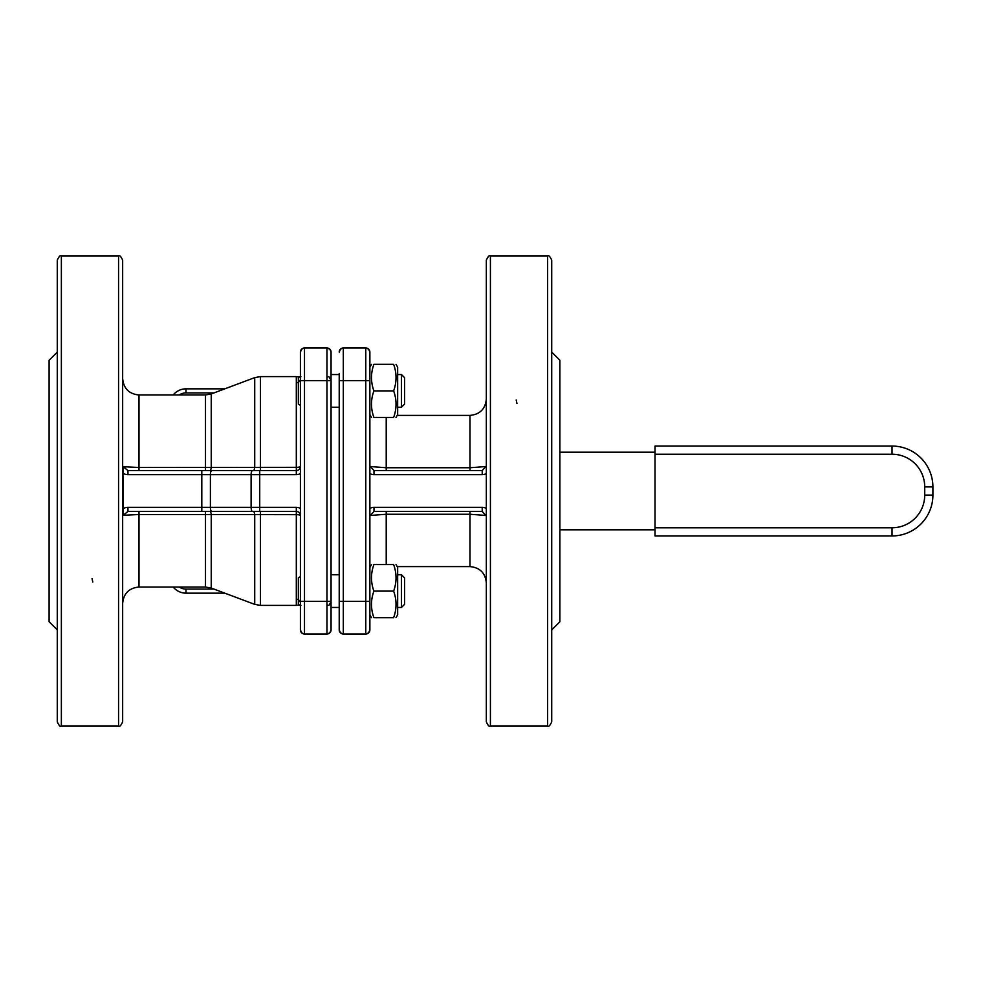 <?xml version="1.0" encoding="UTF-8"?>
<svg xmlns="http://www.w3.org/2000/svg" width="982" height="982" viewBox="0 0 982 982"><rect width="100%" height="100%" fill="white"/><g stroke="black" fill="none" stroke-linecap="round" stroke-linejoin="round"><path stroke-width="1.47" d="M299.4 604.961L297.939 605.268M205.496 511.426L205.496 514.519L296.319 514.666L296.319 599.229A4.088 3.867 180 0 1 298.356 599.744M296.319 599.229L296.319 605.415L298.16 605.207M299.203 600.37A4.088 3.867 180 0 1 300.406 603.083M299.4 377.039L296.319 376.585L296.319 467.334L139.002 467.481L123.241 466.732L127.955 470.574L127.955 474.65L296.319 474.65A8.175 8.175 0 0 0 300.406 473.557M298.356 382.256A4.088 3.867 0 0 1 296.319 382.771M396.004 564.552L397.661 567.412L397.661 614.818L396.004 617.678M393.635 617.678C396.826 617.678 396.826 617.678 393.635 617.678C396.826 617.678 396.826 617.678 393.635 617.678C396.826 608.815 396.826 599.965 393.635 591.115C396.826 582.265 396.826 573.402 393.635 564.552C396.826 564.552 396.826 564.552 393.635 564.552C396.826 564.552 396.826 564.552 393.635 564.552L373.897 564.552C370.693 573.402 370.693 582.265 373.897 591.115C370.693 599.965 370.693 608.815 373.897 617.678C370.693 617.678 370.693 617.678 373.897 617.678C370.693 617.678 370.693 617.678 373.897 617.678C370.693 617.678 370.693 617.678 373.897 617.678C370.693 617.678 370.693 617.678 373.897 617.678L393.635 617.678C396.826 617.678 396.826 617.678 393.635 617.678C396.826 617.678 396.826 617.678 393.635 617.678M373.897 564.552C370.693 564.552 370.693 564.552 373.897 564.552C370.693 564.552 370.693 564.552 373.897 564.552M393.635 591.115L373.897 591.115M339.22 607.453L331.057 607.453L331.057 629.928A4.088 4.088 0 0 1 326.969 634.016L329.756 632.924L331.057 629.928L331.057 574.765L339.22 574.765M396.004 364.322L397.661 367.182L397.661 414.588L396.004 417.448M393.635 417.448C396.826 417.448 396.826 417.448 393.635 417.448C396.826 417.448 396.826 417.448 393.635 417.448C396.826 408.598 396.826 399.735 393.635 390.885C396.826 382.035 396.826 373.185 393.635 364.322C396.826 364.322 396.826 364.322 393.635 364.322C396.826 364.322 396.826 364.322 393.635 364.322L373.897 364.322C370.693 373.185 370.693 382.035 373.897 390.885C370.693 399.735 370.693 408.598 373.897 417.448C370.693 417.448 370.693 417.448 373.897 417.448C370.693 417.448 370.693 417.448 373.897 417.448L393.635 417.448M373.897 364.322C370.693 364.322 370.693 364.322 373.897 364.322C370.693 364.322 370.693 364.322 373.897 364.322C370.693 364.322 370.693 364.322 373.897 364.322C370.693 364.322 370.693 364.322 373.897 364.322M393.635 390.885L373.897 390.885M393.635 364.322C396.826 364.322 396.826 364.322 393.635 364.322C396.826 364.322 396.826 364.322 393.635 364.322M326.969 605.415C328.528 604.004 328.209 608.005 331.057 601.328L331.057 352.072L329.768 349.089L326.969 347.984L304.494 347.984A4.088 4.088 0 0 0 300.406 352.072L300.406 376.425L298.356 377.677L298.356 404.093L300.406 405.357M397.661 374.547L401.466 374.547L401.466 407.235L397.661 407.235M404.596 404.093L401.466 407.235L404.596 404.093L404.596 377.677L401.466 374.547M300.406 576.643L298.356 577.907L298.356 604.323L300.406 605.575L300.406 629.928L301.695 632.911L304.494 634.016A4.088 4.088 0 0 1 300.406 629.928L301.695 632.911L304.494 634.016A4.088 4.088 0 0 1 302.996 633.734A4.088 4.088 0 0 0 304.494 634.016L304.494 347.984A4.088 4.088 0 0 0 300.406 352.072L301.695 349.089L304.494 347.984L301.707 349.076L300.406 352.072L300.406 629.928A4.088 4.088 0 0 0 300.738 631.561A4.088 4.088 0 0 1 300.406 629.928M397.661 574.765L401.466 574.765L401.466 607.453L397.661 607.453M401.466 607.453L404.596 604.323L404.596 577.907L401.466 574.765L404.596 577.907M339.22 374.547L331.057 374.547L331.057 352.072A4.088 4.088 0 0 0 326.969 347.984L326.969 634.016L304.494 634.016M300.406 378.905A4.088 3.867 0 0 1 299.203 381.63M122.652 491L122.652 260.132C120.921 256.363 119.559 255.001 118.564 256.044L118.564 725.956C119.559 726.999 120.921 725.637 122.652 721.868L122.652 491M57.275 491L57.275 721.868C59.006 725.637 60.368 726.999 61.363 725.956L61.363 256.044C60.368 255.001 59.006 256.363 57.275 260.132L57.275 491M213.916 589.065L185.991 589.065L185.991 593.153A16.35 16.35 0 0 1 173.225 587.027A16.35 16.35 0 0 0 185.991 593.153L224.804 593.153M224.804 388.847L185.991 388.847A16.35 16.35 0 0 0 173.225 394.973A16.35 16.35 0 0 1 185.991 388.847L185.991 392.935L213.916 392.935M300.406 466.487A4.088 4.088 0 0 1 296.319 470.574L296.319 467.334A4.088 0.847 0 0 0 300.406 466.487A4.088 4.088 0 0 1 296.319 470.574L201.801 470.574L201.801 507.35L127.955 507.35A11.023 9.648 48.7 0 0 123.167 508.664L123.131 470.574A117.619 2.295 -90 0 0 123.131 467.457L123.167 473.336A11.023 9.648 131.3 0 0 127.955 474.65M123.167 508.664L123.131 514.543A117.619 2.295 -90 0 0 123.131 511.426L123.167 473.336M139.002 470.574L139.002 394.973L205.496 394.973L211.24 393.929L211.24 467.407A4.088 1.473 90 0 1 209.804 470.574L253.295 470.574A4.088 1.461 90 0 0 254.719 467.285L254.719 377.628L260.463 376.585L260.463 470.574M127.955 507.35L127.955 511.426L123.241 515.268L139.002 514.519L139.002 511.426L127.967 511.426L296.319 511.426L296.319 514.666A4.088 0.847 180 0 1 300.406 515.513A4.088 4.088 0 0 0 296.319 511.426A4.088 4.088 0 0 1 300.406 515.513M253.295 511.426L209.804 511.426A4.088 1.473 -90 0 1 211.24 514.593L211.24 588.071L254.719 604.372L254.719 514.715A4.088 1.461 -90 0 0 253.295 511.426M201.801 470.574L127.955 470.574M123.131 467.457L123.241 466.732M123.241 515.268L123.131 514.543M57.275 352.072L49.1 360.234L49.1 621.766L57.275 629.928M92.799 582.044L92.05 578.619M339.22 373.516L339.22 629.928L340.508 632.911L343.307 634.016L343.307 347.984L340.521 349.076L339.22 352.072A4.088 4.088 0 0 1 343.307 347.984L365.783 347.984A4.088 4.088 0 0 1 369.87 352.072L368.581 349.089L365.783 347.984A4.088 4.088 0 0 1 369.87 352.072L369.87 367.182L371.527 364.322M486.336 491L486.336 721.868C488.042 725.624 489.404 726.987 490.411 725.956L490.411 256.044C489.404 255.013 488.042 256.376 486.336 260.132L486.336 491M551.712 491L551.712 260.132C549.994 256.376 548.631 255.013 547.625 256.044L547.625 725.956C548.631 726.987 549.994 725.624 551.712 721.868L551.712 491M551.712 629.928L559.887 621.766L559.887 360.234L551.712 352.072M516.188 399.956L516.937 403.381M371.527 617.678L369.87 614.818L369.87 629.928L369.87 352.072A4.088 4.088 0 0 0 365.783 347.984L365.783 380.672L369.87 380.672M369.87 629.928L368.581 632.911L365.783 634.016A4.088 4.088 0 0 0 369.87 629.928A4.088 4.088 0 0 1 365.783 634.016L343.307 634.016A4.088 4.088 0 0 1 339.22 629.928L339.22 608.484L339.22 629.928A4.088 4.088 0 0 0 343.307 634.016M369.87 516.041L373.982 511.426L482.223 511.426L486.336 516.041M369.883 515.476L386.221 514.261L469.985 514.261L486.323 515.476M486.336 465.959L482.223 470.574L373.982 470.574L369.87 465.959M486.323 466.524L469.985 467.739L386.221 467.739L369.883 466.524M369.87 473.545A8.212 8.187 134.4 0 0 373.982 474.65L482.223 474.65A8.212 8.187 45.6 0 0 486.336 473.545M486.336 508.455A8.212 8.187 134.4 0 0 482.223 507.35L373.982 507.35A8.212 8.187 45.6 0 0 369.87 508.455M373.982 507.35L373.982 511.426M482.223 511.426L482.223 507.35M482.223 474.65L482.223 470.574M373.982 470.574L373.982 474.65M655.031 527.776L655.031 535.951L892.037 535.951A40.863 40.863 134.9 0 0 932.9 495.088L932.9 486.912A40.863 40.863 134.9 0 0 892.037 446.049L655.031 446.049L655.031 527.776L892.037 527.776A32.688 32.688 -45.1 0 0 924.725 495.088L924.725 486.912A32.688 32.688 -45.1 0 0 892.037 454.224L655.031 454.224M655.031 446.049L892.037 446.049L655.031 446.049L892.037 446.049L892.037 454.224M559.887 452.186L655.031 452.186M655.031 529.814L559.887 529.814M326.969 376.585C328.516 378.07 327.951 373.774 331.057 380.672L300.406 380.672M331.057 601.328L300.406 601.328M331.057 352.072A4.088 4.088 0 0 0 326.969 347.984M185.991 589.065A12.263 12.263 0 0 1 179.215 587.027M179.215 394.973A12.263 12.263 0 0 1 185.991 392.935M296.319 605.415L260.463 605.415L260.463 511.426M205.496 470.574L205.496 394.973M205.496 587.027L139.002 587.027L139.002 514.519L205.496 514.519L205.496 587.027L211.24 588.071M211.842 470.574A4.088 1.436 90 0 0 210.406 474.65L210.406 507.35L201.801 507.35L201.801 511.426M252.546 470.574A4.088 1.436 90 0 0 251.11 474.65L251.11 507.35L210.406 507.35A4.088 1.436 90 0 0 211.842 511.426M259.727 470.574L259.727 507.35L251.11 507.35A4.088 1.436 90 0 0 252.546 511.426M296.319 470.574L296.319 474.65M300.406 508.443A8.175 8.175 0 0 0 296.319 507.35L259.727 507.35L259.727 511.426M296.319 507.35L296.319 511.426M386.221 564.552L386.221 511.426M469.985 511.426L469.985 566.602L397.182 566.602M339.22 380.672L365.783 380.672L365.783 601.328L369.87 601.328M339.22 601.328L365.783 601.328L365.783 634.016M397.182 415.398L469.985 415.398L469.985 470.574M386.221 470.574L386.221 417.448M924.725 495.088L932.9 495.088L932.9 486.912L924.725 486.912M655.031 535.951L892.037 535.951L892.037 527.776M300.86 605.428L300.406 604.163L300.86 605.428M299.264 604.961L299.952 605.084L299.264 604.961M299.952 376.916L299.264 377.039L299.952 376.916M296.319 376.585L260.463 376.585M300.86 376.572L300.406 377.837M369.87 567.412L371.527 564.552M369.87 414.588L371.527 417.448M331.057 407.235L339.22 407.235M260.463 605.415L254.719 604.372M139.002 394.973C129.072 394.003 123.622 388.553 122.652 378.622M139.002 587.027C129.072 587.997 123.622 593.447 122.652 603.378M211.24 393.929L254.719 377.628M61.363 725.956L118.564 725.956M61.363 256.044L118.564 256.044M547.625 256.044L490.411 256.044M547.625 725.956L490.411 725.956M469.985 566.602C479.916 567.559 485.366 573.009 486.336 582.94M469.985 415.398C479.916 414.441 485.366 408.991 486.336 399.06"/></g></svg>
